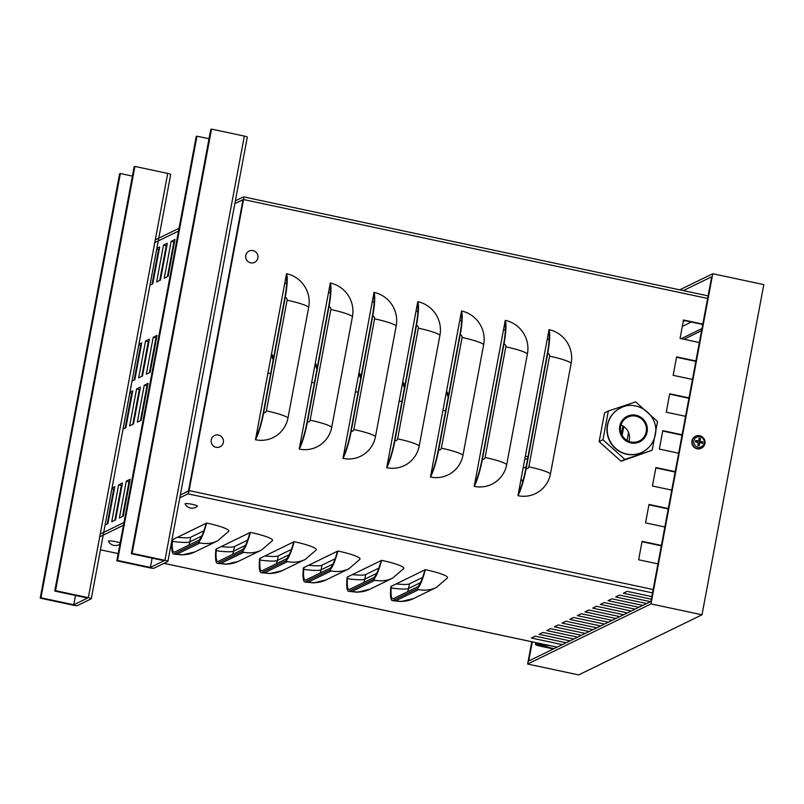 <?xml version="1.0" encoding="UTF-8"?>
<svg xmlns="http://www.w3.org/2000/svg" width="804" height="804" viewBox="0 0 804 804"><rect width="100%" height="100%" fill="white"/><g stroke="black" fill="none" stroke-linecap="round" stroke-linejoin="round"><path stroke-width="1.21" d="M537.886 643.059L537.665 644.265A5.678 0.774 -169.4 0 0 535.524 644.476A5.678 0.774 -169.4 0 0 539.966 646.084L553.423 648.949M553.996 648.667L538.318 644.999L550.167 645.682M539.384 644.888L537.665 644.265L546.599 644.919M179.794 497.817L187.925 493.847A3.035 0.543 -78 0 0 189.091 490.601L243.562 199.533A3.035 0.543 -78 0 0 243.582 196.859A3.035 0.543 -78 0 0 243.501 196.879L235.371 200.839M242.989 199.804L234.858 203.603L243.019 199.623L188.478 491.063L180.317 495.043L188.518 490.882L242.989 199.804M657.943 563.885L638.637 559.775L642.094 541.323L661.39 545.444M661.32 545.826L642.014 541.715M664.848 526.992L645.542 522.881L648.999 504.44L668.295 508.55M668.224 508.942L648.918 504.822M699.369 342.544L680.063 338.424L683.511 319.982L702.817 324.092M671.752 490.108L652.446 485.988L655.903 467.546L675.199 471.657M675.129 472.048L655.823 467.928M692.465 379.428L673.159 375.317L676.606 356.865L695.912 360.986M678.656 453.215L659.35 449.094L662.797 430.653L682.104 434.763M682.033 435.155L662.727 431.044M685.561 416.321L666.255 412.211L669.702 393.759L689.008 397.879M287.993 417.889A28.411 27.688 -116 0 1 255.471 439.728L286.546 273.712A28.411 27.688 -116 0 1 308.706 307.218L287.993 417.889A28.411 3.869 -169.4 0 0 266.385 410.864A2.372 2.311 -116 0 1 263.672 412.693A28.411 5.085 102 0 1 255.471 439.728M331.74 427.215A28.411 27.688 -116 0 1 299.219 449.054L330.293 283.038A28.411 27.688 -116 0 1 352.453 316.535L331.74 427.215A28.411 3.869 -169.4 0 0 310.133 420.19A2.372 2.311 -116 0 1 307.409 422.01A28.411 5.085 102 0 1 299.219 449.054M375.488 436.542A28.411 27.688 -116 0 1 342.966 458.38L374.031 292.365A28.411 27.688 -116 0 1 396.201 325.861L375.488 436.542A28.411 3.869 -169.4 0 0 353.871 429.517A2.372 2.311 -116 0 1 351.157 431.336A28.411 5.085 102 0 1 342.966 458.38M419.236 445.868A28.411 27.688 -116 0 1 386.714 467.707L417.778 301.691A28.411 27.688 -116 0 1 439.949 335.188L419.236 445.868A28.411 3.869 -169.4 0 0 397.618 438.843A2.372 2.311 -116 0 1 394.905 440.662A28.411 5.085 102 0 1 386.714 467.707M462.973 455.195A28.411 27.688 -116 0 1 430.462 477.033L461.526 311.017A28.411 27.688 -116 0 1 483.686 344.514L462.973 455.195A28.411 3.869 -169.4 0 0 441.366 448.17A2.372 2.311 -116 0 1 438.652 449.989A28.411 5.085 102 0 1 430.462 477.033M506.721 464.521A28.411 27.688 -116 0 1 474.209 486.36L505.274 320.344A28.411 27.688 -116 0 1 527.434 353.84L506.721 464.521A28.411 3.869 -169.4 0 0 485.113 457.496A2.372 2.311 -116 0 1 482.4 459.315A28.411 5.085 102 0 1 474.209 486.36M550.469 473.837A28.411 27.688 -116 0 1 517.947 495.686L549.021 329.67A28.411 27.688 -116 0 1 571.182 363.167L550.469 473.837A28.411 3.869 -169.4 0 0 528.861 466.822A2.372 2.311 -116 0 1 526.148 468.642A28.411 5.085 102 0 1 517.947 495.686M683.219 321.56L683.5 320.374M683.229 321.51L684.988 320.695M681.249 338.675L701.982 328.575M683.983 339.258L701.58 330.685M284.777 283.129L286.646 283.531M328.524 292.455L330.394 292.857M372.272 301.781L374.141 302.183M416.02 311.108L417.889 311.5M459.767 320.434L461.637 320.826M503.515 329.761L505.384 330.153M547.253 339.087L549.122 339.479M446.542 391.076A26.522 25.839 -116 0 1 448.562 395.176M402.794 381.749A26.522 25.839 -116 0 1 404.814 385.85M359.056 372.423A26.522 25.839 -116 0 1 361.066 376.523M315.309 363.096A26.522 25.839 -116 0 1 317.329 367.197M271.561 353.77A26.522 25.839 -116 0 1 273.581 357.87M178.518 231.07L154.77 242.637L178.518 231.07M646.577 603.543L615.663 596.95L619.502 595.081L650.406 601.673M651.33 599.191L623.331 593.221L627.16 591.352L651.813 596.608M638.919 607.271L608.005 600.688L611.834 598.819L642.748 605.412M631.251 611.01L600.347 604.417L604.176 602.558L635.09 609.141M562.308 644.617L531.394 638.024L535.233 636.155L566.137 642.748M623.592 614.738L592.689 608.156L596.518 606.286L627.421 612.879M569.966 640.878L539.062 634.296L542.891 632.426L573.795 639.019M615.934 618.477L585.021 611.884L588.86 610.025L619.763 616.608M577.634 637.15L546.72 630.557L550.549 628.688L581.463 635.281M608.276 622.216L577.362 615.623L581.191 613.754L612.105 620.346M585.292 633.411L554.378 626.829L558.207 624.959L589.121 631.542M600.608 625.944L569.704 619.351L573.533 617.492L604.447 624.075M99.716 536.851L123.454 525.273M592.95 629.683L562.046 623.09L565.875 621.221L596.779 627.813M172.167 539.846L206.638 523.042A28.411 3.869 10.6 0 1 228.728 531.283L217.693 540.801L194.719 552.006A28.411 27.688 -116 0 1 177.091 554.127L174.327 553.876A28.411 5.085 102 0 1 173.584 553.996A28.411 5.085 102 0 1 172.167 539.846M215.914 549.172L250.386 532.369A28.411 3.869 10.6 0 1 272.476 540.61L261.441 550.127L238.456 561.333A28.411 27.688 -116 0 1 220.829 563.453L218.075 563.202A28.411 5.085 102 0 1 217.321 563.323A28.411 5.085 102 0 1 215.914 549.172M259.662 558.499L294.133 541.695A28.411 3.869 10.6 0 1 316.223 549.936L305.188 559.453L282.204 570.659A28.411 27.688 -116 0 1 264.576 572.78L261.813 572.528A28.411 5.085 102 0 1 261.069 572.649A28.411 5.085 102 0 1 259.662 558.499M303.399 567.825L337.881 551.021A28.411 3.869 10.6 0 1 359.971 559.262L348.936 568.78L325.952 579.975A28.411 27.688 -116 0 1 308.324 582.106L305.56 581.855A28.411 5.085 102 0 1 304.816 581.975A28.411 5.085 102 0 1 303.399 567.825M347.147 577.141L381.619 560.338A28.411 3.869 10.6 0 1 403.719 568.589L392.684 578.106L369.699 589.302A28.411 27.688 -116 0 1 352.072 591.432L349.308 591.181A28.411 5.085 102 0 1 348.564 591.302A28.411 5.085 102 0 1 347.147 577.141M390.895 586.468L425.366 569.664A28.411 3.869 10.6 0 1 447.456 577.915L436.431 587.433L413.447 598.628A28.411 27.688 -116 0 1 395.819 600.759L393.055 600.508A28.411 5.085 102 0 1 392.312 600.628A28.411 5.085 102 0 1 390.895 586.468M548.459 332.665L548.841 332.474A26.522 4.744 102 0 1 547.333 353.539L525.756 468.832A26.522 4.744 102 0 1 518.892 492.5L518.51 492.691M549.072 334.082A26.522 25.839 64 0 0 548.328 333.348M504.711 323.339L505.093 323.148A26.522 4.744 102 0 1 503.595 344.212L482.018 459.506A26.522 4.744 102 0 1 475.144 483.174L474.762 483.365M505.324 324.756A26.522 25.839 64 0 0 504.58 324.032M460.963 314.012L461.345 313.831A26.522 4.744 102 0 1 459.848 334.886L438.27 450.18A26.522 4.744 102 0 1 431.406 473.847L431.014 474.038M461.586 315.429A26.522 25.839 64 0 0 460.833 314.706M417.216 304.686L417.608 304.505A26.522 4.744 102 0 1 416.1 325.56L394.523 440.853A26.522 4.744 102 0 1 387.659 464.521L387.277 464.712M417.839 306.103A26.522 25.839 64 0 0 417.095 305.379M373.478 295.359L373.86 295.179A26.522 4.744 102 0 1 372.352 316.233L350.775 431.527A26.522 4.744 102 0 1 343.911 455.195L343.529 455.386M374.091 296.776A26.522 25.839 64 0 0 373.347 296.053M329.73 286.033L330.112 285.852A26.522 4.744 102 0 1 328.605 306.907L307.027 422.2A26.522 4.744 102 0 1 300.163 445.868L299.781 446.059M330.343 287.45A26.522 25.839 64 0 0 329.6 286.726M549.021 329.67A28.411 5.085 102 0 1 547.725 353.348L526.148 468.642M505.274 320.344A28.411 5.085 102 0 1 503.977 344.022L482.4 459.315M461.526 311.017A28.411 5.085 102 0 1 460.23 334.695L438.652 449.989M417.778 301.691A28.411 5.085 102 0 1 416.482 325.369L394.905 440.662M374.031 292.365A28.411 5.085 102 0 1 372.734 316.042L351.157 431.336M330.293 283.038A28.411 5.085 102 0 1 328.987 306.716L307.409 422.01M285.983 276.707L286.365 276.526A26.522 4.744 102 0 1 284.857 297.58L263.29 412.874A26.522 4.744 102 0 1 256.416 436.542L256.034 436.733M286.596 278.124A26.522 25.839 64 0 0 285.852 277.4M286.546 273.712A28.411 5.085 102 0 1 285.249 297.4L263.672 412.693M424.743 569.976L424.401 571.815A26.522 4.744 102 0 1 417.346 586.99L393.397 598.658A26.522 4.744 102 0 1 392.704 598.779A26.522 4.744 102 0 1 391.176 588.015L391.518 586.166M396.151 583.905A26.522 3.618 -169.4 0 0 409.437 583.855L422.602 577.443M381.006 560.649L380.654 562.488A26.522 4.744 102 0 1 373.599 577.664L349.65 589.332A26.522 4.744 102 0 1 348.956 589.453A26.522 4.744 102 0 1 347.428 578.689L347.77 576.84M352.403 574.589A26.522 3.618 -169.4 0 0 365.689 574.528L378.855 568.116M337.258 551.323L336.906 553.162A26.522 4.744 102 0 1 329.851 568.338L305.912 580.006A26.522 4.744 102 0 1 305.208 580.126A26.522 4.744 102 0 1 303.681 569.363L304.023 567.513M308.656 565.262A26.522 3.618 -169.4 0 0 321.952 565.202L335.107 558.79M293.51 541.996L293.169 543.836A26.522 4.744 102 0 1 286.103 559.011L262.164 570.679A26.522 4.744 102 0 1 261.471 570.8A26.522 4.744 102 0 1 259.933 560.036L260.275 558.187M264.918 555.936A26.522 3.618 -169.4 0 0 278.204 555.886L291.36 549.464M249.763 532.67L249.421 534.509A26.522 4.744 102 0 1 242.356 549.685L218.417 561.363A26.522 4.744 102 0 1 217.723 561.473A26.522 4.744 102 0 1 216.186 550.71L216.537 548.861M221.17 546.609A26.522 3.618 -169.4 0 0 234.456 546.559L247.612 540.137M425.366 569.664A28.411 5.085 102 0 1 416.995 588.84L393.055 600.508M381.619 560.338A28.411 5.085 102 0 1 373.247 579.513L349.308 591.181M337.881 551.021A28.411 5.085 102 0 1 329.509 570.187L305.56 581.855M294.133 541.695A28.411 5.085 102 0 1 285.762 560.86L261.813 572.528M250.386 532.369A28.411 5.085 102 0 1 242.014 551.534L218.075 563.202M206.015 523.344L205.673 525.183A26.522 4.744 102 0 1 198.608 540.358L174.669 552.036A26.522 4.744 102 0 1 173.976 552.147A26.522 4.744 102 0 1 172.438 541.383L172.79 539.544M177.423 537.283A26.522 3.618 -169.4 0 0 190.709 537.233L203.864 530.811M206.638 523.042A28.411 5.085 102 0 1 198.266 542.208L174.327 553.876M688.938 398.261L669.631 394.151M702.746 324.484L683.44 320.364M695.842 361.368L676.536 357.257M100.229 534.077L123.977 522.51L100.229 534.077M179.031 228.296L155.293 239.873M111.987 488.118L114.791 486.752L107.887 523.645L105.093 525.012M111.867 488.812L113.696 489.204L107.193 523.987M114.399 488.862L113.696 489.204M148.067 383.367L141.162 420.261L137.333 422.12L144.238 385.237L148.067 383.367M144.238 385.237L146.971 385.819L140.459 420.603M147.675 385.468L146.971 385.819M129.946 392.201L132.75 390.834L125.846 427.728L123.042 429.095M129.816 392.895L131.645 393.287L125.143 428.07M132.348 392.945L131.645 393.287M149.383 339.137L142.479 376.031L138.65 377.9L145.554 341.007L149.383 339.137M145.554 341.007L148.288 341.589L141.775 376.372M148.991 341.248L148.288 341.589M174.991 239.491L168.086 276.375L164.257 278.244L171.162 241.351L174.991 239.491M171.162 241.351L173.895 241.934L167.383 276.727M174.599 241.592L173.895 241.934M156.87 248.325L159.674 246.959L152.77 283.852L149.966 285.219M156.74 249.019L158.579 249.411L152.067 284.194M159.272 249.059L158.579 249.411M167.332 243.22L160.428 280.114L156.599 281.983L163.503 245.089L167.332 243.22M163.503 245.089L166.237 245.672L159.725 280.455M166.941 245.331L166.237 245.672M138.921 344.243L141.725 342.876L134.821 379.769L132.017 381.136M138.79 344.936L140.63 345.328L134.117 380.111M141.323 344.986L140.63 345.328M157.041 335.409L150.137 372.302L146.308 374.161L153.212 337.268L157.041 335.409M153.212 337.268L155.946 337.851L149.433 372.644M156.649 337.509L155.946 337.851M140.409 387.096L133.504 423.989L129.675 425.859L136.579 388.965L140.409 387.096M136.579 388.965L139.313 389.548L132.801 424.331M140.017 389.206L139.313 389.548M115.555 519.907L111.726 521.776L118.63 484.882L122.459 483.013L115.555 519.907M118.63 484.882L121.364 485.465L114.851 520.248M122.057 485.124L121.364 485.465M123.213 516.178L119.384 518.037L126.288 481.154L130.117 479.284L123.213 516.178M126.288 481.154L129.022 481.737L122.509 516.52M129.725 481.395L129.022 481.737M170.91 261.33L170.297 261.199M164.207 259.903L163.594 259.772M157.514 258.476L156.901 258.345M627.11 440.461L628.577 432.602M623.793 426.522L622.145 435.336M683.31 290.606L711.671 276.787L650.918 601.422L528.72 660.988L532.298 641.873M621.452 433.879L622.939 425.969M531.796 641.763L527.635 664.034L578.669 674.908L702.013 614.789L763.8 284.616L712.766 273.732L679.722 289.842M702.013 614.789L650.969 603.915L712.766 273.732M527.635 664.034L650.969 603.915M120.359 173.523L119.595 173.895L40.2 598.146L73.003 605.141A3.789 0.513 10.6 0 0 77.425 605.543L91.214 598.829A3.789 0.513 -169.4 0 0 91.284 598.749A3.789 0.513 -169.4 0 0 88.329 597.673L55.526 590.679L54.752 591.051L87.566 598.045L73.777 604.769L40.964 597.774L120.359 173.523L132.409 176.096M40.2 598.146L40.964 597.774M170.609 174.579A3.789 0.513 -169.4 0 0 170.689 174.498A3.789 0.513 -169.4 0 0 167.724 173.423L134.921 166.428L55.526 590.679M134.921 166.428L134.147 166.8L54.752 591.051M196.97 136.188L196.206 136.559L116.811 560.81L149.614 567.805A3.789 0.513 10.6 0 0 154.026 568.207L167.815 561.483A3.789 0.513 -169.4 0 0 167.895 561.403A3.789 0.513 -169.4 0 0 164.941 560.338L132.127 553.343L131.364 553.715L164.177 560.71L150.388 567.433L117.575 560.438L196.97 136.188L209.02 138.75M116.811 560.81L117.575 560.438M247.21 137.233A3.789 0.513 -169.4 0 0 247.29 137.152A3.789 0.513 -169.4 0 0 244.336 136.087L211.522 129.092L132.127 553.343M211.522 129.092L210.759 129.464L131.364 553.715M197.392 506.249A7.97 7.97 0 0 1 185.081 503.937A6.301 0.854 10.6 0 1 191.412 504.158A6.301 0.854 10.6 0 1 197.392 506.239A6.301 0.854 10.6 0 1 197.312 506.289M257.873 258.014A6.301 6.141 -116 0 1 247.793 261.39A6.301 6.141 -116 0 1 249.783 250.768A6.301 6.141 -116 0 1 257.873 258.014M119.907 544.248A7.97 7.97 0 0 1 108.47 541.283A6.301 0.854 10.6 0 1 112.942 541.192A6.301 0.854 10.6 0 1 120.148 542.951M112.419 496.048A3.467 3.377 64 0 0 113.103 495.817M114.118 490.36A3.467 3.377 64 0 0 113.575 489.877M223.351 442.471A6.301 6.141 -116 0 1 213.271 445.848A6.301 6.141 -116 0 1 215.261 435.225A6.301 6.141 -116 0 1 223.351 442.471M701.199 442.984A2.583 2.523 -116 0 0 701.349 442.049L702.756 441.929A11.356 2.402 -173.3 0 0 700.445 441.436L700.083 440.893A11.356 2.904 -74.2 0 0 700.505 438.522L699.792 439.708A2.583 2.523 -116 0 0 698.967 439.486M700.505 438.522A3.688 3.598 64 0 0 699.098 438.22A11.356 1.136 98.4 0 1 698.827 440.622L698.304 440.984A11.356 2.613 -167.3 0 0 695.792 440.441L696.485 441.014A2.583 2.523 -116 0 0 696.284 441.979M695.792 440.441A3.688 3.598 64 0 0 695.53 441.868L698.425 442.793A11.356 0.975 104.3 0 1 697.782 445.265A3.688 3.598 64 0 0 699.189 445.567A11.356 3.065 -80.3 0 0 699.681 443.064L700.204 442.702A11.356 0.683 14.4 0 1 702.495 443.356A3.688 3.598 64 0 0 702.756 441.929M697.993 444.471A2.583 2.523 -116 0 0 698.877 444.632L699.189 445.567M704.163 443.074A5.377 5.236 -116 0 1 695.56 445.949A5.377 5.236 -116 0 1 697.259 436.884A5.377 5.236 -116 0 1 704.163 443.074M698.877 444.632L698.847 443.305L700.204 442.702M698.827 440.622L697.661 441.507L696.485 441.014M697.068 448.773A6.633 6.462 -116 0 1 696.284 435.999L696.626 435.899A6.573 6.402 64 0 0 697.41 448.562A6.573 6.402 64 0 0 704.927 443.506A6.573 6.402 64 0 0 696.626 435.899C701.54 434.874 704.314 437.396 704.967 443.466L702.023 447.788A6.633 6.462 -116 0 1 697.068 448.773M698.847 443.305L699.681 442.743M698.495 440.954L697.661 441.507M701.349 442.049L699.822 441.969L699.259 441.115L699.792 439.708M652.165 450.26L621.06 461.245L599.151 441.627L604.528 412.874L608.326 411.015L602.95 439.768L624.869 459.396L652.165 450.26L657.541 421.507L635.632 401.889L608.326 411.015M621.06 461.245L624.869 459.396M599.151 441.627L602.95 439.768M628.979 441.376A13.256 12.924 64 0 0 621.02 425.025M646.215 431.798A13.256 12.924 64 0 0 627.643 417.155A13.256 12.924 64 0 0 625.623 439.436A13.256 12.924 64 0 0 646.215 431.798M642.004 452.3A24.622 23.999 -116 0 1 641.873 452.371A24.622 23.999 -116 0 1 626.587 454.21A24.622 23.999 -116 0 1 607.382 425.185A24.622 23.999 -116 0 1 620.286 408.1A24.622 23.999 -116 0 1 620.427 408.03M527.615 458.933A21.306 20.763 64 0 0 524.771 459.225M520.047 489.787A13.256 12.924 -116 0 1 519.213 488.932M523.113 468.109A13.256 12.924 -116 0 1 526.077 467.154M525.344 456.2L528.017 456.772M521.022 479.274A13.256 12.924 -116 0 1 522.781 481.556M540.69 644.989L539.966 646.084M189.091 490.601L653.139 589.523M187.925 493.847L652.516 592.89M243.562 199.533L707.61 298.455M691.309 322.042L682.305 326.434M118.158 553.584L100.45 549.805L118.168 553.554M164.026 563.333L557.142 647.14M528.861 466.822L549.574 356.142A28.411 3.869 10.6 0 1 571.182 363.167M549.574 356.142A2.372 2.311 64 0 0 547.725 353.348M485.113 457.496L505.827 346.815A28.411 3.869 10.6 0 1 527.434 353.84M505.827 346.815A2.372 2.311 64 0 0 503.977 344.022M441.366 448.17L462.079 337.489A28.411 3.869 10.6 0 1 483.686 344.514M462.079 337.489A2.372 2.311 64 0 0 460.23 334.695M397.618 438.843L418.331 328.173A28.411 3.869 10.6 0 1 439.949 335.188M418.331 328.173A2.372 2.311 64 0 0 416.482 325.369M353.871 429.517L374.584 318.846A28.411 3.869 10.6 0 1 396.201 325.861M374.584 318.846A2.372 2.311 64 0 0 372.734 316.042M310.133 420.19L330.846 309.52A28.411 3.869 10.6 0 1 352.453 316.535M330.846 309.52A2.372 2.311 64 0 0 328.987 306.716M266.385 410.864L287.098 300.193A28.411 3.869 10.6 0 1 308.706 307.218M287.098 300.193A2.372 2.311 64 0 0 285.249 297.4M448.17 397.246A26.522 25.839 64 0 0 446.24 392.694M442.914 410.482A13.256 1.809 -169.4 0 0 445.657 410.683M404.432 387.92A26.522 25.839 64 0 0 402.492 383.367M399.166 401.156A13.256 1.809 -169.4 0 0 401.92 401.357M360.684 378.594A26.522 25.839 64 0 0 358.745 374.041M355.418 391.829A13.256 1.809 -169.4 0 0 358.172 392.03M316.937 369.267A26.522 25.839 64 0 0 315.007 364.714M311.671 382.503A13.256 1.809 -169.4 0 0 314.424 382.704M273.189 359.941A26.522 25.839 64 0 0 271.26 355.388M267.933 373.177A13.256 1.809 -169.4 0 0 270.677 373.378M391.176 588.015A26.522 3.618 -169.4 0 0 408.573 588.468L409.437 583.855M407.477 591.804A13.256 12.924 64 0 0 408.573 588.468L420.452 582.679M347.428 578.689A26.522 3.618 -169.4 0 0 364.825 579.141L365.689 574.528M363.73 582.478A13.256 12.924 64 0 0 364.825 579.141L376.714 573.352M303.681 569.363A26.522 3.618 -169.4 0 0 321.087 569.815L321.952 565.202M319.982 573.151A13.256 12.924 64 0 0 321.087 569.815L332.967 564.026M259.933 560.036A26.522 3.618 -169.4 0 0 277.34 560.488L278.204 555.886M276.234 563.825A13.256 12.924 64 0 0 277.34 560.488L289.219 554.7M216.186 550.71A26.522 3.618 -169.4 0 0 233.592 551.162L234.456 546.559M232.497 554.499A13.256 12.924 64 0 0 233.592 551.162L245.471 545.373M395.819 600.759L418.804 589.553A28.411 27.688 64 0 0 436.431 587.433M418.804 589.553L416.995 588.84M352.072 591.432L375.056 580.227A28.411 27.688 64 0 0 392.684 578.106M375.056 580.227L373.247 579.513M308.324 582.106L331.308 570.9A28.411 27.688 64 0 0 348.936 568.78M331.308 570.9L329.509 570.187M264.576 572.78L287.561 561.584A28.411 27.688 64 0 0 305.188 559.453M287.561 561.584L285.762 560.86M220.829 563.453L243.813 552.258A28.411 27.688 64 0 0 261.441 550.127M243.813 552.258L242.014 551.534M172.438 541.383A26.522 3.618 -169.4 0 0 189.844 541.846L190.709 537.233M188.749 545.172A13.256 12.924 64 0 0 189.844 541.846L201.724 536.047M177.091 554.127L200.065 542.931A28.411 27.688 64 0 0 217.693 540.801M200.065 542.931L198.266 542.208M75.516 595.483L73.777 604.769L75.516 595.483M88.329 597.673L167.724 173.423M152.127 558.137L150.388 567.433L152.117 558.137M164.941 560.338L244.336 136.087M699.058 438.622A3.306 3.226 -116 0 1 700.374 438.904M695.872 441.919A3.306 3.226 -116 0 1 696.123 440.572M699.199 445.205A3.306 3.226 -116 0 1 697.872 444.924M702.354 441.898A3.306 3.226 -116 0 1 702.103 443.235M700.083 440.893L699.259 441.115M700.445 441.436L699.822 441.969M647.119 431.989A14.211 13.839 64 0 0 636.044 415.246A14.211 13.839 64 0 0 619.784 426.16A14.211 13.839 64 0 0 630.859 442.914A14.211 13.839 64 0 0 647.119 431.989M642.135 452.24C649.23 448.562 653.602 442.793 655.26 434.934C659.762 416.1 637.522 398.663 620.557 407.97A24.622 23.999 64 0 0 607.653 425.055A24.622 23.999 64 0 0 616.809 449.346A24.622 23.999 64 0 0 642.135 452.24L641.873 452.371M535.876 642.627L535.524 644.476M708.093 295.882L243.582 196.859M163.986 563.353L557.102 647.16M413.447 598.628L400.945 601.553L392.312 600.628M369.699 589.302L357.197 592.226L348.564 591.302M325.952 579.975L313.449 582.9L304.816 581.975M282.204 570.659L269.712 573.574L261.069 572.649M238.456 561.333L225.964 564.257L217.321 563.323M194.719 552.006L182.217 554.931L173.584 553.996M170.689 174.498L91.284 598.749M247.29 137.152L167.895 561.403M164.78 253.461L165.031 254.335M700.073 442.692L699.45 442.723"/></g></svg>
